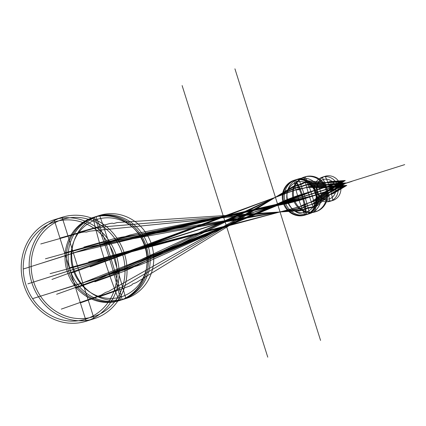 <?xml version="1.0" encoding="UTF-8"?>
<svg xmlns="http://www.w3.org/2000/svg" width="426" height="426" viewBox="0 0 426 426"><rect width="100%" height="100%" fill="white"/><g stroke="black" fill="none" stroke-linecap="round" stroke-linejoin="round"><path stroke-width="0.64" d="M116.431 255.898A53.191 48.516 72.6 0 1 60.881 321.737A53.191 48.516 72.6 0 1 33.18 233.869A53.191 48.516 72.6 0 1 116.431 255.898L124.36 253.411A53.191 48.516 72.6 0 1 68.815 319.244A53.191 48.516 72.6 0 1 41.114 231.382A53.191 48.516 72.6 0 1 124.36 253.411L116.431 255.898M114.535 256.495A51.013 46.53 72.6 0 1 61.264 319.638A51.013 46.53 72.6 0 1 34.692 235.37A51.013 46.53 72.6 0 1 114.535 256.495M86.159 321.231L54.171 219.773L62.1 217.287L94.093 318.744L86.159 321.231M122.47 254.008A51.013 46.53 72.6 0 1 69.193 317.152A51.013 46.53 72.6 0 1 42.627 232.884A51.013 46.53 72.6 0 1 122.47 254.008M144.92 246.867A43.601 40.763 -107.6 0 1 97.959 301.251A43.601 40.763 -107.6 0 1 75.248 229.225A43.601 40.763 -107.6 0 1 144.92 246.867A43.601 40.763 -107.6 0 1 97.959 301.251A43.601 40.763 -107.6 0 1 75.248 229.225A43.601 40.763 -107.6 0 1 144.92 246.867L146.32 246.425A43.601 40.763 -107.6 0 1 99.359 300.804A43.601 40.763 -107.6 0 1 76.653 228.778A43.601 40.763 -107.6 0 1 146.32 246.425A43.601 40.763 -107.6 0 1 99.359 300.804A43.601 40.763 -107.6 0 1 76.653 228.778A43.601 40.763 -107.6 0 1 146.32 246.425L144.92 246.867M119.152 300.697A208.985 74.215 72.5 0 1 92.932 217.532L94.332 217.084A177.024 62.862 72.5 0 1 120.558 300.255L119.152 300.697M148.056 245.871A43.601 40.763 -107.6 0 1 101.095 300.255A43.601 40.763 -107.6 0 1 78.384 228.23A43.601 40.763 -107.6 0 1 148.056 245.871L151.608 244.742A43.601 40.763 -107.6 0 1 104.647 299.127A43.601 40.763 -107.6 0 1 81.941 227.101A43.601 40.763 -107.6 0 1 151.608 244.742A43.601 40.763 -107.6 0 1 104.647 299.127A43.601 40.763 -107.6 0 1 81.941 227.101A43.601 40.763 -107.6 0 1 151.608 244.742A444.643 0.319 -17.5 0 0 73.852 269.237L145.341 246.729A40.561 37.919 -107.6 0 1 101.66 297.316A40.561 37.919 -107.6 0 1 80.53 230.317A40.561 37.919 -107.6 0 1 145.341 246.729A40.561 37.919 -107.6 0 1 101.66 297.316A40.561 37.919 -107.6 0 1 80.53 230.317A40.561 37.919 -107.6 0 1 145.341 246.729L148.056 245.871M122.289 299.702L121.373 296.805A183.665 65.221 72.5 0 0 96.979 219.438L96.063 216.536L99.62 215.407A444.643 157.897 72.5 0 1 125.846 298.573L122.289 299.702M182.126 85.583L267.762 357.174M97.985 261.372L351.903 181.385M273.135 206.083L176.747 236.675M234.928 68.826L320.56 340.417M150.783 244.615L404.7 164.628M325.938 189.325L229.55 219.917M315.751 192.595A18.254 17.061 -107.6 0 1 296.091 215.364A18.254 17.061 -107.6 0 1 286.586 185.214A18.254 17.061 -107.6 0 1 315.751 192.595A18.254 17.061 -107.6 0 1 296.091 215.364A18.254 17.061 -107.6 0 1 286.586 185.214A18.254 17.061 -107.6 0 1 315.751 192.595L316.513 192.355A18.254 17.061 -107.6 0 1 296.853 215.119A18.254 17.061 -107.6 0 1 287.348 184.969A18.254 17.061 -107.6 0 1 316.513 192.355A18.254 17.061 -107.6 0 1 296.853 215.119A18.254 17.061 -107.6 0 1 287.348 184.969A18.254 17.061 -107.6 0 1 316.513 192.355L315.751 192.595M304.968 215.13A51.056 18.132 72.5 0 1 293.988 180.315L294.749 180.076A32.882 11.678 72.5 0 1 305.73 214.89L304.968 215.13M317.732 191.966A18.254 17.061 -107.6 0 1 298.078 214.731A18.254 17.061 -107.6 0 1 288.567 184.58A18.254 17.061 -107.6 0 1 317.732 191.966L320.432 191.109A18.254 17.061 -107.6 0 1 300.777 213.873A18.254 17.061 -107.6 0 1 291.267 183.723A18.254 17.061 -107.6 0 1 320.432 191.109A18.254 17.061 -107.6 0 1 300.777 213.873A18.254 17.061 -107.6 0 1 291.267 183.723A18.254 17.061 -107.6 0 1 320.432 191.109L315.384 192.706A15.618 14.596 -107.6 0 1 298.562 212.185A15.618 14.596 -107.6 0 1 290.431 186.391A15.618 14.596 -107.6 0 1 315.384 192.706A15.618 14.596 -107.6 0 1 298.562 212.185A15.618 14.596 -107.6 0 1 290.431 186.391A15.618 14.596 -107.6 0 1 315.384 192.706L317.732 191.966M306.949 214.502L306.156 211.988A29.65 10.528 72.5 0 0 296.762 182.2L295.969 179.687L298.669 178.829A109.157 38.761 72.5 0 1 309.649 213.644L306.949 214.502M325.885 189.384A18.254 17.061 -107.6 0 1 306.225 212.148A18.254 17.061 -107.6 0 1 296.72 181.998A18.254 17.061 -107.6 0 1 325.885 189.384A18.254 17.061 -107.6 0 1 306.225 212.148A18.254 17.061 -107.6 0 1 296.72 181.998A18.254 17.061 -107.6 0 1 325.885 189.384L326.801 189.091A18.254 17.061 -107.6 0 1 307.141 211.855A18.254 17.061 -107.6 0 1 297.636 181.705A18.254 17.061 -107.6 0 1 326.801 189.091A18.254 17.061 -107.6 0 1 307.141 211.855A18.254 17.061 -107.6 0 1 297.636 181.705A18.254 17.061 -107.6 0 1 326.801 189.091L325.885 189.384M315.096 211.914A79.438 28.207 72.5 0 1 304.121 177.099L305.037 176.811A52.361 18.595 72.5 0 1 316.012 211.626L315.096 211.914M337.552 185.667A12.673 11.848 -107.6 0 1 323.904 201.477A12.673 11.848 -107.6 0 1 317.301 180.539A12.673 11.848 -107.6 0 1 337.552 185.667L340.299 184.793A12.673 11.848 -107.6 0 1 326.646 200.603A12.673 11.848 -107.6 0 1 320.048 179.665A12.673 11.848 -107.6 0 1 340.299 184.793A12.673 11.848 -107.6 0 1 326.646 200.603A12.673 11.848 -107.6 0 1 320.048 179.665A12.673 11.848 -107.6 0 1 340.299 184.793L335.294 186.38A10.139 9.479 -107.6 0 1 324.372 199.027A10.139 9.479 -107.6 0 1 319.09 182.275A10.139 9.479 -107.6 0 1 335.294 186.38A10.139 9.479 -107.6 0 1 324.372 199.027A10.139 9.479 -107.6 0 1 319.09 182.275A10.139 9.479 -107.6 0 1 335.294 186.38L337.552 185.667M330.065 201.317L329.303 198.899A21.13 7.503 72.5 0 0 323.201 179.554L322.439 177.136L325.187 176.268A32.285 11.465 72.5 0 1 332.807 200.444L330.065 201.317M70.162 270.499L343.734 183.675L47.227 277.741M51.035 276.538L346.024 182.956L27.892 283.844M89.369 264.44L341.444 184.399L66.653 271.607M74.848 285.361L109.434 274.594L113.721 272.938L297.774 196.274L310.868 191.498L326.46 186.955L342.962 181.231L329.921 185.869L319.622 188.681L307.678 193.106L98.598 277.741L51.908 292.566M55.71 291.368L99.652 277.401L299.489 195.72L313.073 190.795L328.302 186.375L345.252 180.507L331.63 185.337L321.854 187.93L309.649 192.435L81.052 283.54L32.562 298.642M94.061 279.328L123.705 270.095L131.41 267.049L296.081 196.796L308.616 192.195L324.548 187.557L340.678 181.95L328.137 186.428L317.429 189.394L305.815 193.708L112.72 273.258L108.295 274.956L71.339 286.469M65.482 255.643L99.945 244.497L104.402 243.374L298.919 199.895L312.365 196.242L327.727 190.965L344.506 186.125L331.183 189.868L321.151 193.537L308.845 196.812L94.274 246.856L84.971 249.21L42.557 262.911M46.359 261.708L90.312 247.783L300.639 199.363L314.574 195.555L329.564 190.385L346.796 185.406L332.887 189.33L323.414 192.877L310.842 196.232L74.444 252.677L23.228 269.046M84.673 249.551L114.216 239.998L122.267 238.049L297.231 200.438L310.123 196.961L325.815 191.567L342.216 186.844L329.399 190.438L318.946 194.208L306.97 197.387L103.396 243.688L98.8 244.854L61.972 256.75M92.506 263.449L343.734 183.675L328.638 184.426L325.789 185.156L308.227 184.245L305.996 184.74L299.398 187.328L298.402 187.126L295.506 187.781L118.215 272.198L109.855 275.814L75.7 288.051M73.57 269.424L346.024 182.956L330.688 183.776L327.621 184.575L310.469 183.521L301.145 186.769L300.181 186.556L297.252 187.222L104.572 276.517L95.983 280.17L56.626 294.281M111.511 257.448L341.45 184.399L326.529 185.086L323.882 185.752L305.932 184.948L303.781 185.422L297.598 187.887L296.565 187.69L293.78 188.313L131.693 267.975L124.126 271.303L94.844 281.788M97.203 278.343L124.882 269.733L132.268 266.782L288.615 199.107L301.395 194.421L322.743 188.132L342.967 181.231L327.802 182.216L324.979 183.196L307.194 181.694L305.33 182.163L298.504 185.454L297.497 185.188L295.058 185.8L122.544 286.9L119.291 288.082L118.007 289.254L115.233 290.638L80.381 302.913M78.256 284.296L110.579 274.238L118.79 271.005L290.234 198.617L303.908 193.654L324.729 187.499L345.252 180.512L329.852 181.561L326.801 182.616L309.473 180.944L307.609 181.407L300.261 184.879L299.292 184.591L296.842 185.209L108.848 291.262L105.44 292.497L101.361 295L61.301 309.116M116.213 272.374L139.579 265.105L145.687 262.624L286.943 199.586L298.711 195.22L320.682 188.787L340.678 181.95L325.688 182.876L323.073 183.787L304.846 182.397L303.062 182.839L296.672 186.008L295.628 185.747L293.29 186.327L136.086 282.683L132.726 283.897L131.719 284.999L129.509 286.128L99.54 296.682M87.809 248.55L115.387 239.625L123.119 237.772L289.786 202.819L302.929 199.277L324.005 192.131L344.512 186.125L329.41 186.647L326.529 187.142L309.169 186.7L300.218 189.181L299.228 189.027L295.963 189.671L113.747 257.677L71.009 273.183M68.879 254.556L101.084 244.13L109.658 242.037L291.395 202.291L305.426 198.468L325.991 191.508L346.796 185.401L333.595 193.425L330.496 194.325L317.274 205.694L315.485 206.386L307.487 207.792L306.858 208.58L304.499 209.491L89.891 231.137L86.398 232.095L84.359 231.957L81.622 232.399L40.763 243.965M106.798 242.527L130.084 234.992L136.501 233.491L288.141 203.383L300.271 200.167L321.939 192.776L342.222 186.849L327.301 187.307L324.617 187.738L306.896 187.408L298.424 189.746L294.254 190.209L127.198 253.438L90.147 266.894M51.945 279.44L297.694 189.128L301.012 188.462L301.965 188.633L311.401 185.992L328.366 186.556L331.465 185.997L346.796 185.406M64.63 252.953L99.588 243.257L108.502 241.388L301.928 208.149L304.67 207.015L305.373 206.269L314.367 203.703L328.206 192.824L330.954 191.775L343.734 183.675M45.438 258.8L85.722 247.634L94.844 245.669L303.679 207.611L306.459 206.461L307.119 205.731L316.614 203.01L330.043 192.248L333.01 191.13L346.024 182.956M83.901 247.085L113.87 238.768L121.969 237.122L300.213 208.703L302.843 207.6L303.573 206.85L312.077 204.443L326.305 193.425L328.845 192.445L341.444 184.394M69.321 267.821L113.167 255.845L301.219 206.338L304.26 204.986L304.979 204.283L313.728 201.152L327.674 190.773L330.315 189.511L342.962 181.231M50.114 273.641L302.95 205.79L306.044 204.421L306.731 203.734L315.959 200.454L329.511 190.198L332.371 188.867L345.252 180.507M88.597 261.979L126.623 251.612L299.51 206.876L303.184 204.853L311.459 201.871L325.762 191.38L328.206 190.182L340.678 181.95M59.944 238.091L95.493 228.022L98.555 227.553L100.275 227.772L103.614 226.861L302.7 210.029L305.043 209.123L305.714 208.325L313.185 207.079L314.979 206.381L328.664 194.895L331.54 194.064L344.506 186.125M79.204 232.197L109.775 223.533L112.23 223.181L113.683 223.501L117.129 222.558L300.948 210.609L303.19 209.736L303.892 208.921L310.937 207.819L312.652 207.153L326.763 195.502L329.426 194.735L342.216 186.844"/></g></svg>
